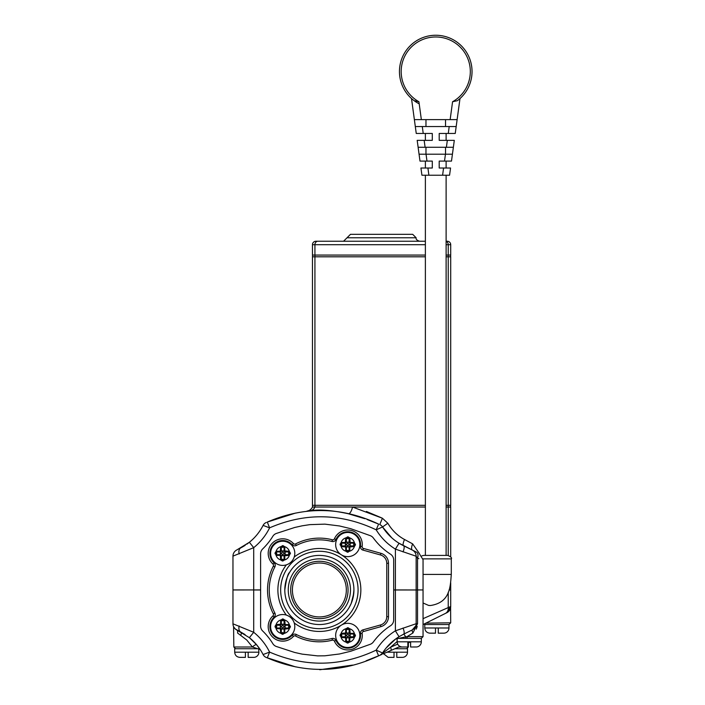 <?xml version="1.0" encoding="UTF-8"?>
<svg xmlns="http://www.w3.org/2000/svg" width="705" height="705" viewBox="0 0 705 705"><rect width="100%" height="100%" fill="white"/><g stroke="black" fill="none" stroke-linecap="round" stroke-linejoin="round"><path stroke-width="1.06" d="M399.453 71.54A36.29 36.29 0 0 0 414.17 100.718A36.29 36.29 0 0 1 435.743 35.25A36.29 36.29 0 0 1 472.033 71.54A36.29 36.29 0 0 0 435.743 35.25A36.29 36.29 0 0 0 399.453 71.54A36.29 36.29 0 0 1 435.743 35.25A36.29 36.29 0 0 1 459.986 98.55A36.29 36.29 0 0 0 472.033 71.54A36.29 36.29 0 0 1 457.325 100.718L452.575 101.731A34.563 34.563 0 0 0 435.743 36.977A34.563 34.563 0 0 0 418.92 101.731L414.17 100.718A36.29 36.29 0 0 0 419.202 103.838M458.858 99.52A36.29 36.29 0 0 0 459.827 98.691A36.29 36.29 0 0 1 458.858 99.52L459.827 98.691A36.29 36.29 0 0 1 458.858 99.52M416.25 133.457L415.307 126.539L456.179 126.539L457.122 119.63L414.373 119.63L415.307 126.539L422.286 126.539L423.229 133.457L416.25 133.457M414.373 119.63L411.508 98.55M457.325 100.718A36.29 36.29 0 0 0 472.033 71.54A36.29 36.29 0 0 1 459.986 98.55L457.122 119.63M448.265 133.457L449.208 126.539L456.179 126.539L455.245 133.457L439.206 133.457L439.206 140.365L454.302 140.365L453.368 147.274L418.127 147.274L417.184 140.365L432.288 140.365L432.288 133.457L423.229 133.457M425.97 126.539L425.97 119.63M445.525 119.63L445.525 126.539M432.288 140.365L432.288 133.457M446.115 133.457L446.115 140.365M445.525 147.274L445.525 154.192L452.425 154.192L453.368 147.274M445.525 154.192L452.425 154.192L451.491 161.101L439.206 161.101L439.206 168.01L450.548 168.01L449.57 175.228L442.599 175.228L443.577 168.01M427.917 168.01L428.896 175.228L421.925 175.228L420.938 168.01L432.288 168.01L432.288 161.101L420.004 161.101L419.061 154.192L425.97 154.192L425.97 147.274M418.127 147.274L419.061 154.192L425.97 154.192M426.983 161.101L426.04 154.192L445.454 154.192L444.511 161.101M446.115 161.101L446.115 168.01M425.379 555.408L425.379 175.228L446.115 175.228L446.115 555.408L447.842 555.408L423.652 555.408L439.294 555.408M364.785 518.686L348.305 513.742A6.909 2.52 103.6 0 0 352.518 507.027L425.379 507.027M446.115 507.027L450.707 507.027L450.707 556.932M307.195 511.028L307.019 511.054A6.909 6.909 0 0 0 312.456 507.027L352.518 507.027L382.418 518.237L387.829 523.251C391.998 530.327 397.567 535.738 404.52 539.501L412.628 543.855L419.44 553.601M428.534 605.392A15.554 14.611 90 0 0 430.429 605.524L428.534 605.392L423.053 602.978M295.571 513.064L267.283 522.07C304.595 506.067 341.705 506.745 378.62 524.097L367.279 519.585M416.144 556.236L417.527 558.298L417.527 623.713L416.144 623.713L416.144 589.97L423.053 589.935L416.144 589.935L416.144 556.236A6.909 6.909 0 0 0 412.31 550.05A6.909 6.909 0 0 1 416.144 556.236L417.527 558.298A6.909 3.851 116.5 0 0 416.461 552.112C420.074 553.91 420.074 553.91 416.461 552.112L412.31 550.05A6.909 6.909 0 0 1 416.144 556.236L395.408 549.116L399.039 543.238L412.31 550.05L403.524 545.705C394.923 541.493 387.926 535.245 382.551 526.961A6.222 6.222 0 0 0 379.757 524.582L382.418 518.237M382.912 527.525L382.551 526.961L387.829 523.251M403.022 551.918A6.909 2.309 -63.9 0 0 403.524 545.705C401.7 544.789 401.7 544.789 403.524 545.705A6.909 1.851 116.1 0 1 404.52 539.501M314.959 505.3L314.959 507.027L352.518 507.027M412.31 550.05L409.772 548.79L412.31 550.05A6.909 2.512 116.4 0 1 412.628 543.855M423.053 618.664L450.707 606.503L450.707 589.97L449.076 589.935L450.707 589.97L450.707 582.797M417.527 623.713L412.918 632.993A3.454 0.828 63.6 0 1 412.31 629.9A6.909 6.909 0 0 0 416.144 623.713L395.408 630.825L395.408 589.97L416.144 589.97L393.681 589.935L395.408 589.97L395.408 549.116A58.753 58.753 0 0 1 376.188 529.825C340.85 513.117 305.327 512.464 269.601 527.842L267.283 522.07M260.612 589.935L232.967 589.935L232.967 556.139L253.703 547.662L253.703 589.935L232.967 589.97L232.967 623.81L253.703 632.288L253.703 589.97L260.612 589.97M314.923 507.027A6.909 5.816 84.5 0 1 310.35 510.684C319.682 509.292 332.337 510.305 348.305 513.742C332.337 510.305 319.682 509.292 310.35 510.684L307.97 510.94M307.741 510.966L307.283 511.019M307.979 510.94L308.772 510.843M357.461 516.263L364.617 518.624M450.671 505.3L450.671 507.027M312.491 505.3L312.491 507.027M381.581 517.849L366.388 511.451M416.32 552.041L412.513 550.147M417.527 558.298C424.798 560.114 424.798 560.114 417.527 558.298L418.885 558.642M448.239 592.235L448.239 607.243A6.909 5.737 63.5 0 1 445.393 613.429L423.053 624.551M366.106 660.788L379.757 655.359L382.612 653.218A3.454 0.494 32.5 0 1 382.551 652.989L376.188 650.125C340.85 666.824 305.327 667.485 269.601 652.099L263.088 654.54A6.222 6.222 0 0 0 266.296 657.474L267.283 657.871C304.595 673.874 341.705 673.204 378.62 655.844L380.021 655.245M416.32 629.098L417.228 626.445M412.918 632.993L407.041 636.633L423.053 636.633L423.053 559.673L419.219 553.487M236.862 549.909L249.376 542.268L253.703 547.662A58.753 58.753 0 0 0 269.601 527.842L263.088 525.41A6.222 6.222 0 0 1 266.296 522.476A6.222 6.222 0 0 0 263.088 525.41L262.824 525.921M391.804 537.845L382.551 526.961A51.844 51.844 0 0 0 399.039 543.238A51.844 51.844 0 0 1 382.551 526.961L376.188 529.825L378.62 524.097M448.239 505.3L450.707 505.3L450.707 256.796L448.239 256.796L448.239 505.3L446.115 505.3M425.379 256.796L312.456 256.796L312.456 505.3L425.379 505.3M425.864 623.149L450.707 622.806L450.601 606.538M406.494 547.168L404.635 546.252M236.668 550.015A6.909 6.909 0 0 0 232.967 556.139A6.909 6.909 0 0 1 236.668 550.015M393.681 619.942L393.681 560.008A6.909 6.909 0 0 0 390.526 554.209A65.671 65.671 0 0 1 373.377 538.021A6.909 6.909 0 0 0 370.345 535.685L350.79 528.706L339.502 525.965L324.908 524.141L309.883 524.635L302.216 525.807L294.637 527.499L276.289 533.465A6.909 6.909 0 0 0 272.8 536.32A65.671 65.671 0 0 1 262.709 548.913A6.909 6.909 0 0 0 260.612 553.866L260.612 626.075A6.909 6.909 0 0 0 262.709 631.037A65.671 65.671 0 0 1 272.8 643.621A6.909 6.909 0 0 0 276.289 646.476L294.637 652.451L302.216 654.134L317.576 655.879L324.908 655.8L339.502 653.984L350.79 651.244L370.345 644.264A6.909 6.909 0 0 0 373.377 641.929A65.671 65.671 0 0 1 390.526 625.74A6.909 6.909 0 0 0 393.681 619.942M243.577 546.304L240.828 547.847A6.909 4.538 62.5 0 0 239.18 553.971M245.234 545.273A51.844 51.844 0 0 1 242.053 547.186L243.525 546.34M249.376 542.268A51.844 51.844 0 0 0 263.088 525.41A6.222 6.222 0 0 1 266.296 522.476M436.88 617.668L446.873 612.698L450.707 606.503A6.909 6.909 0 0 1 446.873 612.698L445.022 613.614M403.022 628.023A6.909 2.309 63.9 0 1 403.524 634.236L412.31 629.9L415.844 625.714M378.62 655.844L376.188 650.125A58.753 58.753 0 0 1 395.408 630.825L399.039 636.712L403.524 634.236A3.454 0.758 63.9 0 1 405.648 636.871L407.041 636.633L407.314 638.36L397.135 638.395L397.135 641.814L407.851 641.814L407.851 647.005L401.973 646.978C399.004 646.529 397.391 644.802 397.135 641.814M352.597 665.097L319.806 669.75M295.642 666.904L266.296 657.474A6.222 6.222 0 0 1 263.088 654.54L262.824 654.029M234.959 628.675L236.668 629.935A6.909 6.909 0 0 1 232.967 623.81A6.909 6.909 0 0 0 233.743 626.992L233.734 626.983M233.699 626.912L235.303 628.992L240.828 632.103A6.909 4.538 -62.5 0 1 239.18 625.97M257.774 648.732L252.469 647.005L246.785 640.034L237.532 632.993C232.685 627.194 232.685 627.194 237.532 632.993A3.454 2.318 -62.4 0 0 236.668 629.935C232.483 625.943 232.483 625.943 236.668 629.935L249.376 637.673L253.703 632.288A58.753 58.753 0 0 1 269.601 652.099L267.283 657.871M233.575 626.657L233.831 647.005L252.469 647.005A3.454 1.031 140 0 1 256.629 644.775L260.691 650.336L256.629 644.775L249.376 637.673A51.844 51.844 0 0 1 263.088 654.54M382.392 653.227L382.551 652.989A51.844 51.844 0 0 1 399.039 636.712M421.326 641.814A5.182 5.182 0 0 1 416.488 646.987L410.61 647.005L410.61 641.814L421.326 641.814L421.326 638.36L405.957 638.36L405.648 636.871L395.602 639.03L399.056 636.703M245.111 545.344L241.815 547.318M246.82 544.198L249.297 542.33L246.82 544.198M253.21 538.867L251.482 540.479M252.452 539.589L253.192 538.884M253.87 538.197L252.972 539.096M247.508 543.696L246.926 544.119L247.508 543.696M240.995 547.759L242.194 547.106L240.995 547.759M245.181 545.3L243.058 546.613M252.787 539.272L251.236 540.7M251.2 540.726L249.226 542.383M446.115 256.796L448.239 256.796M448.6 611.473L450.645 607.393M359.85 544.745A12.1 12.1 0 0 0 359.858 544.542A12.1 12.1 0 0 1 347.759 556.642A12.1 12.1 0 0 1 335.659 544.542A12.1 12.1 0 0 1 347.759 532.442A12.1 12.1 0 0 1 359.858 544.542A12.1 12.1 0 0 1 347.759 556.642A12.1 12.1 0 0 1 335.659 544.542A12.1 12.1 0 0 1 347.759 532.442A12.1 12.1 0 0 1 359.858 544.542M241.841 547.3L242.423 546.983M448.979 627.988A5.182 5.182 0 0 1 444.141 633.16L438.263 633.178L438.263 627.988L448.979 627.988L448.979 624.533L424.78 624.533L424.78 627.988L435.496 627.988L435.496 633.178L429.618 633.152M381.105 654.566L382.859 652.513M386.076 648.089L395.62 639.012M400.035 646.476L383.097 653.905M407.851 641.814L410.61 641.814L407.851 643.048L409.252 642.431M256.162 644.229L259.986 649.243M259.449 648.468L258.682 647.393M257.792 646.221L257.422 645.745M240.828 635.17A3.454 1.445 117.5 0 0 240.828 632.103L245.084 634.579M256.629 644.775A3.454 1.031 140 0 0 253.87 645.771A3.454 1.031 140 0 1 256.629 644.775L260.691 650.336A3.454 3.454 0 0 0 258.656 648.847L258.885 652.187A5.182 5.182 0 0 1 254.047 657.36L248.169 657.368L248.169 652.187L245.402 652.187L245.402 657.368L239.533 657.351C236.563 656.901 234.95 655.174 234.694 652.187L234.694 648.732L258.171 648.732M382.551 652.989A6.222 6.222 0 0 1 379.757 655.359L381.044 654.61M396.73 638.404L395.602 639.03M380.903 626.648A10.372 10.372 0 0 0 388.49 616.663A10.372 10.372 0 0 1 380.903 626.648L363.383 631.53A1.727 1.727 0 0 0 362.141 633.425A14.514 14.514 0 0 1 334.426 641.145A1.727 1.727 0 0 0 332.399 640.149A51.844 51.844 0 0 1 295.536 636.016A1.727 1.727 0 0 0 293.456 636.386A14.514 14.514 0 0 1 268.191 626.63A14.514 14.514 0 0 1 272.958 615.879A1.727 1.727 0 0 0 273.329 613.808A51.844 51.844 0 0 1 273.329 566.141A1.727 1.727 0 0 0 272.958 564.062A14.514 14.514 0 0 1 277.479 539.774A14.514 14.514 0 0 1 293.456 543.564A1.727 1.727 0 0 0 295.536 543.934A51.844 51.844 0 0 1 332.399 539.792A1.727 1.727 0 0 0 334.426 538.805A14.514 14.514 0 0 1 362.141 546.516A1.727 1.727 0 0 0 363.383 548.42L380.903 553.302A10.372 10.372 0 0 1 388.49 563.286L388.49 616.663A10.372 10.372 0 0 1 380.903 626.648L380.444 624.983A8.636 8.636 0 0 0 386.763 616.663L386.763 563.286A8.636 8.636 0 0 0 380.444 554.958L362.925 550.085A3.454 3.454 0 0 1 360.422 546.278A12.787 12.787 0 0 0 336.012 539.484A3.454 3.454 0 0 1 331.967 541.466L332.399 539.792A1.727 1.727 0 0 0 334.426 538.805A14.514 14.514 0 0 1 362.141 546.516A1.727 1.727 0 0 0 363.383 548.42L362.925 550.085M443.656 633.178L438.263 633.178L438.263 627.988L435.496 627.988M382.612 653.218A3.454 3.023 -113.6 0 1 381.149 654.76A3.454 3.023 66.4 0 0 382.612 653.218L390.535 647.26A3.454 0.82 66.3 0 1 391.028 650.424M257.166 648.697L257.739 648.732L257.166 648.697M416.488 646.978L410.61 647.005L410.61 641.814M450.671 255.069L450.671 256.796M312.491 255.069L312.491 256.796M362.141 633.425L360.422 633.663A3.454 3.454 0 0 1 362.925 629.865L363.383 631.53A1.727 1.727 0 0 0 362.141 633.425A14.514 14.514 0 0 1 334.426 641.145A1.727 1.727 0 0 0 332.399 640.149A51.844 51.844 0 0 1 295.536 636.016A1.727 1.727 0 0 0 293.456 636.386A14.514 14.514 0 0 1 268.191 626.63A14.514 14.514 0 0 1 272.958 615.879A1.727 1.727 0 0 0 273.329 613.808L274.862 613.015A3.454 3.454 0 0 1 275.25 614.601A3.454 3.454 0 0 0 274.862 613.015A50.117 50.117 0 0 1 274.862 566.935A3.454 3.454 0 0 0 275.25 565.348A3.454 3.454 0 0 1 274.862 566.935L273.329 566.141A1.727 1.727 0 0 0 272.958 564.062A14.514 14.514 0 0 1 277.479 539.774A14.514 14.514 0 0 1 293.456 543.564A1.727 1.727 0 0 0 295.536 543.934A51.844 51.844 0 0 1 332.399 539.792M435.496 632.42L435.496 631.054M446.115 255.069L450.707 255.069L450.707 244.697A3.454 3.454 0 0 0 447.252 241.242L446.115 241.242M425.379 241.242L315.911 241.242A3.454 3.454 0 0 0 312.456 244.697L312.456 255.069L425.379 255.069M407.499 652.187A5.182 5.182 0 0 1 402.661 657.36L396.792 657.368L396.792 652.187L407.499 652.187L407.499 648.732L394.897 648.732M402.176 657.368L396.792 657.368L396.792 652.187L394.024 652.187L394.024 657.368L388.147 657.351L383.538 653.711M254.047 657.36L248.169 657.368L253.562 657.368L248.169 657.368L248.169 652.187L258.885 652.187A5.182 5.182 0 0 1 254.047 657.36M245.402 657.368L240.017 657.368L245.402 657.368M315.911 241.242A3.454 3.454 0 0 0 312.456 244.697A3.454 3.454 0 0 1 315.911 241.242A3.454 3.454 0 0 0 312.456 244.697L314.923 244.697L314.923 255.069M388.631 657.368L394.024 657.368M294.805 626.63A12.1 12.1 0 0 1 282.714 638.73A12.1 12.1 0 0 1 270.614 626.63A12.1 12.1 0 0 1 282.714 614.531A12.1 12.1 0 0 1 294.805 626.63A12.1 12.1 0 0 1 282.714 638.73A12.1 12.1 0 0 1 270.614 626.63A12.1 12.1 0 0 1 282.714 614.531A12.1 12.1 0 0 1 294.805 626.63A12.1 12.1 0 0 0 294.241 622.964A41.472 41.472 0 0 0 360.845 589.97A41.472 41.472 0 0 0 294.241 556.976A12.1 12.1 0 0 0 294.805 553.31A12.1 12.1 0 0 1 282.714 565.41A12.1 12.1 0 0 1 270.614 553.31A12.1 12.1 0 0 1 282.714 541.22A12.1 12.1 0 0 1 294.805 553.31A12.1 12.1 0 0 1 282.714 565.41A12.1 12.1 0 0 1 270.614 553.31A12.1 12.1 0 0 1 282.714 541.22A12.1 12.1 0 0 1 294.805 553.31M294.241 556.976C292.892 560.863 290.266 563.48 286.371 564.846A41.472 41.472 0 0 0 286.371 615.104C290.257 616.452 292.875 619.069 294.241 622.964M358.078 589.97A38.713 38.713 0 0 0 319.365 551.266A38.713 38.713 0 0 0 280.661 589.97A38.713 38.713 0 0 0 319.365 628.684A38.713 38.713 0 0 0 358.078 589.97M347.019 237.788L350.473 234.324L412.689 234.324L416.144 237.788L347.019 237.788L343.564 241.242M335.659 635.408A12.1 12.1 0 0 1 347.759 623.308A12.1 12.1 0 0 1 359.858 635.408A12.1 12.1 0 0 1 347.759 647.498A12.1 12.1 0 0 1 335.659 635.408A12.1 12.1 0 0 1 347.759 623.308A12.1 12.1 0 0 1 359.858 635.408A12.1 12.1 0 0 1 347.759 647.498A12.1 12.1 0 0 1 335.659 635.408M340.083 635.055L341.149 637.435A6.909 6.909 0 0 0 345.723 642.008L347.415 643.075L349.786 642.008A6.909 6.909 0 0 0 354.368 637.435L355.435 635.751L354.368 633.372A6.909 6.909 0 0 0 349.786 628.798L348.103 627.732L345.723 628.798A6.909 6.909 0 0 0 341.149 633.372L340.083 635.055L340.497 635.751A1.04 1.04 0 0 0 341.537 636.782L345.335 636.782A1.04 1.04 0 0 1 346.375 637.822L346.375 641.629A1.04 1.04 0 0 0 347.415 642.66L348.103 642.66A1.04 1.04 0 0 0 349.142 641.629L349.142 637.822A1.04 1.04 0 0 1 350.173 636.782L353.981 636.782A1.04 1.04 0 0 0 355.012 635.751L355.012 635.055A1.04 1.04 0 0 0 353.981 634.024L350.173 634.024A1.04 1.04 0 0 1 349.142 632.984L349.142 629.186A1.04 1.04 0 0 0 348.103 628.146L347.415 628.146A1.04 1.04 0 0 0 346.375 629.186L346.375 632.984A1.04 1.04 0 0 1 345.335 634.024L341.537 634.024A1.04 1.04 0 0 0 340.497 635.055L341.881 635.408L340.083 635.751M275.038 552.967L276.104 555.346A6.909 6.909 0 0 0 280.678 559.92L282.361 560.986L284.741 559.92A6.909 6.909 0 0 0 289.314 555.346L290.389 553.31L289.314 551.284A6.909 6.909 0 0 0 284.741 546.71L283.058 545.644L280.678 546.71A6.909 6.909 0 0 0 276.104 551.284L275.038 552.967L275.452 553.663A1.04 1.04 0 0 0 276.492 554.694L280.29 554.694A1.04 1.04 0 0 1 281.33 555.734L281.33 559.532A1.04 1.04 0 0 0 282.361 560.572L283.058 560.572A1.04 1.04 0 0 0 284.089 559.532L284.089 555.734A1.04 1.04 0 0 1 285.128 554.694L288.935 554.694A1.04 1.04 0 0 0 289.966 553.663L289.966 552.967A1.04 1.04 0 0 0 288.935 551.936L285.128 551.936A1.04 1.04 0 0 1 284.089 550.896L284.089 547.098A1.04 1.04 0 0 0 283.058 546.058L282.361 546.058A1.04 1.04 0 0 0 281.33 547.098L281.33 550.896A1.04 1.04 0 0 1 280.29 551.936L276.492 551.936A1.04 1.04 0 0 0 275.452 552.967L276.836 553.31L275.038 553.663M340.083 544.198L341.149 546.569A6.909 6.909 0 0 0 345.723 551.151L347.415 552.218L349.786 551.151A6.909 6.909 0 0 0 354.368 546.569L355.435 544.886L354.368 542.515A6.909 6.909 0 0 0 349.786 537.933L348.103 536.866L345.723 537.933A6.909 6.909 0 0 0 341.149 542.515L340.083 544.198L340.497 544.886A1.04 1.04 0 0 0 341.537 545.926L345.335 545.926A1.04 1.04 0 0 1 346.375 546.965L346.375 550.764A1.04 1.04 0 0 0 347.415 551.803L348.103 551.803A1.04 1.04 0 0 0 349.142 550.764L349.142 546.965A1.04 1.04 0 0 1 350.173 545.926L353.981 545.926A1.04 1.04 0 0 0 355.012 544.886L355.012 544.198A1.04 1.04 0 0 0 353.981 543.158L350.173 543.158A1.04 1.04 0 0 1 349.142 542.119L349.142 538.32A1.04 1.04 0 0 0 348.103 537.28L347.415 537.28A1.04 1.04 0 0 0 346.375 538.32L346.375 542.119A1.04 1.04 0 0 1 345.335 543.158L341.537 543.158A1.04 1.04 0 0 0 340.497 544.198L341.881 544.542L340.083 544.886M290.381 626.974L289.314 624.604A6.909 6.909 0 0 0 284.741 620.021L283.058 618.955L280.678 620.021A6.909 6.909 0 0 0 276.104 624.604L275.038 626.287L276.104 628.666A6.909 6.909 0 0 0 280.678 633.24L282.361 634.306L284.741 633.24A6.909 6.909 0 0 0 289.314 628.666L290.381 626.974L289.966 626.287A1.04 1.04 0 0 0 288.935 625.247L285.128 625.247A1.04 1.04 0 0 1 284.089 624.216L284.089 620.409A1.04 1.04 0 0 0 283.058 619.378L282.361 619.378A1.04 1.04 0 0 0 281.33 620.409L281.33 624.216A1.04 1.04 0 0 1 280.29 625.247L276.492 625.247A1.04 1.04 0 0 0 275.452 626.287L275.452 626.974A1.04 1.04 0 0 0 276.492 628.014L280.29 628.014A1.04 1.04 0 0 1 281.33 629.054L281.33 632.852A1.04 1.04 0 0 0 282.361 633.892L283.058 633.892A1.04 1.04 0 0 0 284.089 632.852L284.089 629.054A1.04 1.04 0 0 1 285.128 628.014L288.935 628.014A1.04 1.04 0 0 0 289.966 626.974L288.583 626.63L288.935 628.701L284.785 629.054L284.785 632.852A1.727 1.727 0 0 1 284.741 633.24M288.786 606.071L289.535 607.428M353.928 589.97A34.563 34.563 0 0 1 319.365 624.533A34.563 34.563 0 0 1 284.802 589.97A34.563 34.563 0 0 1 319.365 555.408A34.563 34.563 0 0 1 353.928 589.97A34.563 34.563 0 0 1 319.365 624.533A34.563 34.563 0 0 1 284.802 589.97C286.3 579.325 287.869 573.509 289.535 572.522C287.869 573.526 286.292 579.343 284.802 589.97A34.563 34.563 0 0 1 319.365 555.408A34.563 34.563 0 0 1 353.928 589.97L353.082 597.593M351.61 602.423L350.72 604.52M349.204 607.428L351.196 603.454L353.76 593.443M284.802 589.97L285.657 582.356M287.129 577.527L288.019 575.43M355.435 635.751L353.637 635.408L353.981 637.479L349.83 637.822L349.83 641.629A1.727 1.727 0 0 1 349.786 642.008M355.435 635.055L353.637 635.408L353.981 633.328A1.727 1.727 0 0 1 354.368 633.372M341.149 633.372A1.727 1.727 0 0 1 341.537 633.328L341.537 637.479A1.727 1.727 0 0 1 341.149 637.435M347.415 627.732L347.759 629.53L345.688 629.186A1.727 1.727 0 0 1 345.723 628.798M349.786 628.798A1.727 1.727 0 0 1 349.83 629.186L347.759 629.53L348.103 627.732M348.058 589.97A28.685 28.685 0 0 0 319.365 561.286A28.685 28.685 0 0 0 290.68 589.97A28.685 28.685 0 0 0 319.365 618.664A28.685 28.685 0 0 0 348.058 589.97M290.381 552.967L288.583 553.31L288.935 555.39L284.785 555.734L284.785 559.532A1.727 1.727 0 0 1 284.741 559.92M284.741 546.71A1.727 1.727 0 0 1 284.785 547.098L284.785 550.896L288.935 551.24L288.583 553.31L290.381 553.663M284.785 547.098L280.634 547.098A1.727 1.727 0 0 1 280.678 546.71M283.058 545.644L282.714 547.441L282.361 545.644M276.104 551.284A1.727 1.727 0 0 1 276.492 551.24L276.492 555.39A1.727 1.727 0 0 1 276.104 555.346M347.415 643.075L347.759 641.277L349.83 641.629M345.723 642.008A1.727 1.727 0 0 1 345.688 641.629L347.759 641.277L348.103 643.075M280.678 559.92A1.727 1.727 0 0 1 280.634 559.532L284.785 559.532M282.361 560.986L282.714 559.188L283.058 560.986M355.435 544.886L353.637 544.542L353.981 546.613L349.83 546.965L349.83 550.764A1.727 1.727 0 0 1 349.786 551.151M355.435 544.198L353.637 544.542L353.981 542.471A1.727 1.727 0 0 1 354.368 542.515M347.415 536.866L347.759 538.664L345.688 538.32A1.727 1.727 0 0 1 345.723 537.933M349.786 537.933A1.727 1.727 0 0 1 349.83 538.32L347.759 538.664L348.103 536.866M341.149 542.515A1.727 1.727 0 0 1 341.537 542.471L341.537 546.613A1.727 1.727 0 0 1 341.149 546.569M347.415 552.218L347.759 550.42L349.83 550.764M345.723 551.151A1.727 1.727 0 0 1 345.688 550.764L347.759 550.42L348.103 552.218M275.038 626.287L276.836 626.63L275.038 626.974M282.361 634.306L282.714 632.508L283.058 634.306M280.678 633.24A1.727 1.727 0 0 1 280.634 632.852L284.785 632.852M290.381 626.287L288.583 626.63L288.935 624.559A1.727 1.727 0 0 1 289.314 624.604M276.104 624.604A1.727 1.727 0 0 1 276.492 624.559L276.492 628.701A1.727 1.727 0 0 1 276.104 628.666M283.058 618.955L282.714 620.752L280.634 620.409A1.727 1.727 0 0 1 280.678 620.021M282.361 618.955L282.714 620.752L284.785 620.409L285.128 624.559L288.935 624.559M292.408 589.97A26.957 26.957 0 0 0 319.365 616.928A26.957 26.957 0 0 0 346.331 589.97A26.957 26.957 0 0 0 319.365 563.013A26.957 26.957 0 0 0 292.408 589.97M418.92 101.731L421.352 119.63M450.142 119.63L452.575 101.731M446.388 147.274L447.331 140.365M424.163 140.365L425.106 147.274M423.053 574.416L451.297 574.416L451.297 558.871L423.009 558.871M448.239 555.434L448.239 507.027M448.204 505.3L448.204 507.027M307.019 511.054A6.909 6.909 0 0 0 312.456 507.027M382.551 526.961A6.222 6.222 0 0 0 379.757 524.582M314.923 256.796L314.923 505.3M397.135 641.541L390.535 647.26L397.673 644.123M398.836 647.005L408.362 647.005L406.635 648.732M448.204 255.069L448.204 256.796M314.959 255.069L314.959 256.796M275.25 614.601A3.454 3.454 0 0 1 274.113 617.166A3.454 3.454 0 0 0 274.298 616.981M274.298 562.96A3.454 3.454 0 0 0 274.113 562.784A3.454 3.454 0 0 1 275.25 565.348M335.844 539.827A3.454 3.454 0 0 0 336.012 539.484L334.426 538.805M234.694 652.187C234.95 655.174 236.563 656.901 239.533 657.36C236.563 656.901 234.95 655.174 234.694 652.187L245.402 652.187M387.019 652.187L394.024 652.187M447.252 241.242A3.454 3.454 0 0 1 450.707 244.697L448.239 244.697L448.239 255.069M446.115 241.383A3.454 2.961 -90 0 1 448.239 244.697L446.115 244.697M425.379 244.697L314.923 244.697A3.454 2.961 90 0 1 317.885 241.242M380.444 554.958L380.903 553.302A10.372 10.372 0 0 1 388.49 563.286L386.763 563.286M273.329 613.808A51.844 51.844 0 0 1 273.329 566.141M362.141 546.516L360.422 546.278M362.925 629.865L380.444 624.983M388.49 616.663L386.763 616.663M334.426 641.145L336.012 640.457A12.787 12.787 0 0 0 360.422 633.663M272.958 615.879L274.113 617.166A12.787 12.787 0 0 0 273.663 635.672A12.787 12.787 0 0 0 292.178 635.223A3.454 3.454 0 0 1 296.329 634.482A50.117 50.117 0 0 0 331.967 638.483L332.399 640.149M331.967 638.483A3.454 3.454 0 0 1 336.012 640.457M292.178 635.223L293.456 636.386M296.329 634.482L295.536 636.016M331.967 541.466A50.117 50.117 0 0 0 296.329 545.467A3.454 3.454 0 0 1 292.178 544.718A12.787 12.787 0 0 0 273.663 544.269A12.787 12.787 0 0 0 274.113 562.784L272.958 564.062M292.178 544.718L293.456 543.564M296.329 545.467L295.536 543.934M349.83 629.186L350.173 633.328L353.981 633.328M341.537 633.328L345.688 632.984L345.688 629.186M276.492 551.24L280.29 551.24L280.634 547.098M345.688 641.629L345.688 637.822L341.537 637.479M280.634 559.532L280.29 555.39L276.492 555.39M341.537 542.471L345.335 542.471L345.688 538.32M349.83 538.32L350.173 542.471L353.981 542.471M345.688 550.764L345.688 546.965L341.537 546.613M280.634 632.852L280.29 628.701L276.492 628.701M276.492 624.559L280.634 624.216L280.634 620.409M345.335 633.328L345.335 637.479M345.688 632.984L347.759 632.984A2.423 2.423 0 0 1 345.335 635.408A2.423 2.423 0 0 1 347.759 637.822A2.423 2.423 0 0 1 350.173 635.408L350.173 633.328M350.173 637.479L350.173 635.408A2.423 2.423 0 0 1 347.759 632.984L349.83 632.984M288.266 589.97A31.108 31.108 0 0 0 319.365 621.079A31.108 31.108 0 0 0 350.473 589.97A31.108 31.108 0 0 0 319.365 558.871A31.108 31.108 0 0 0 288.266 589.97M280.29 551.24L280.29 553.31A2.423 2.423 0 0 1 282.714 555.734A2.423 2.423 0 0 1 285.128 553.31L285.128 551.24M280.634 550.896L284.785 550.896M345.688 637.822L349.83 637.822M280.634 555.734L284.785 555.734M280.29 555.39L280.29 553.31A2.423 2.423 0 0 0 282.714 550.896A2.423 2.423 0 0 0 285.128 553.31L285.128 555.39M345.688 542.119L347.759 542.119A2.423 2.423 0 0 1 345.335 544.542L345.335 546.613M345.335 542.471L345.335 544.542A2.423 2.423 0 0 1 347.759 546.965A2.423 2.423 0 0 1 350.173 544.542L350.173 542.471M350.173 546.613L350.173 544.542A2.423 2.423 0 0 1 347.759 542.119L349.83 542.119M345.688 546.965L349.83 546.965M280.29 624.559L280.29 626.63A2.423 2.423 0 0 1 282.714 629.054A2.423 2.423 0 0 1 285.128 626.63L285.128 628.701M280.634 629.054L284.785 629.054M280.29 628.701L280.29 626.63A2.423 2.423 0 0 0 282.714 624.216L284.785 624.216M280.634 624.216L282.714 624.216A2.423 2.423 0 0 0 285.128 626.63L285.128 624.559M425.379 133.457L425.379 140.365M425.379 161.101L425.379 168.01M421.916 555.875L423.652 555.408M451.297 558.871C452.178 558.025 451.024 556.871 447.842 555.408M430.429 605.524C450.592 602.502 450.283 586.04 451.297 574.416M423.053 636.633L421.326 638.36M423.758 624.198L424.78 624.533M450.707 622.806L448.979 624.533M408.362 642.819L408.362 647.005M258.656 648.847L259.132 649.005L258.656 648.847M424.78 627.988C425.044 630.984 426.657 632.702 429.618 633.16M233.831 647.005L235.558 648.732M416.144 237.788C415.747 239.215 416.902 240.37 419.598 241.242"/></g></svg>
